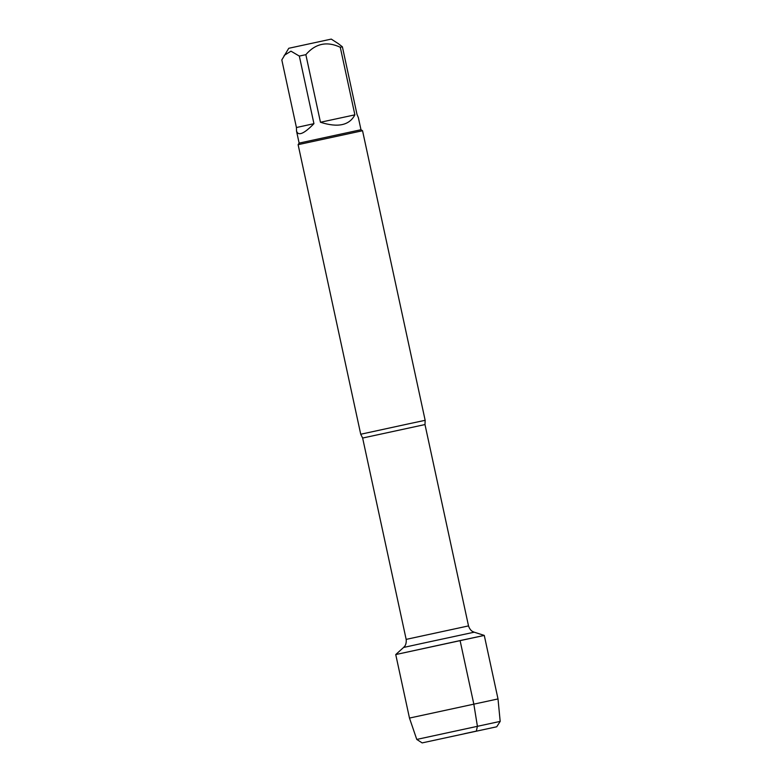 <?xml version="1.0" encoding="UTF-8"?>
<svg xmlns="http://www.w3.org/2000/svg" width="782" height="782" viewBox="0 0 782 782"><rect width="100%" height="100%" fill="white"/><g stroke="black" fill="none" stroke-linecap="round" stroke-linejoin="round"><path stroke-width="1.17" d="M407.549 424.069L425.154 420.315L362.545 130.741L298.118 144.67L360.727 434.245L407.549 424.069M460.09 640.575L395.741 654.563L484.273 635.414L460.09 640.575L473.824 704.093L477.401 726.253L476.355 731.121L464.273 733.721M296.427 127.525L296.525 131.053C298.245 136.264 304.051 133.81 313.944 123.673L296.427 127.525L281.813 59.931L288.753 48.288L331.255 39.1L338.42 43.714M313.944 123.673L299.33 56.079L305.85 54.662C315.429 43.499 326.905 41.026 340.268 47.252L342.389 46.812L338.411 43.724M284.179 55.395L290.963 51.172L299.33 56.079M320.464 122.256C337.922 127.837 349.398 125.364 354.881 114.846L320.464 122.256L305.85 54.662M354.881 114.846L340.268 47.252M342.389 46.812L357.003 114.407L358.371 117.681L360.981 129.734L299.125 143.106L296.525 131.053M484.273 635.424L395.741 654.563L403.571 647.467L420.472 643.752L474.215 632.188L484.273 635.414L498.007 698.932L409.475 718.072L395.741 654.563M422.153 742.9L496.726 726.781L422.153 742.9L416.767 739.43L500.187 721.395L498.007 698.932M454.577 735.911L470.148 732.519L454.577 735.911M425.154 420.315L424.988 424.558L362.633 438.037L360.727 434.245M362.633 438.037L406.161 639.383L468.516 625.903C470.226 631.035 473.305 631.758 472.592 631.475L474.215 632.188M424.988 424.558L468.516 625.903M406.161 639.383C406.728 644.759 404.226 646.694 404.753 646.147L403.571 647.467M299.125 143.106L298.118 144.67M360.981 129.734L362.545 130.741M416.767 739.43L409.475 718.072M496.726 726.781L500.187 721.395"/></g></svg>
